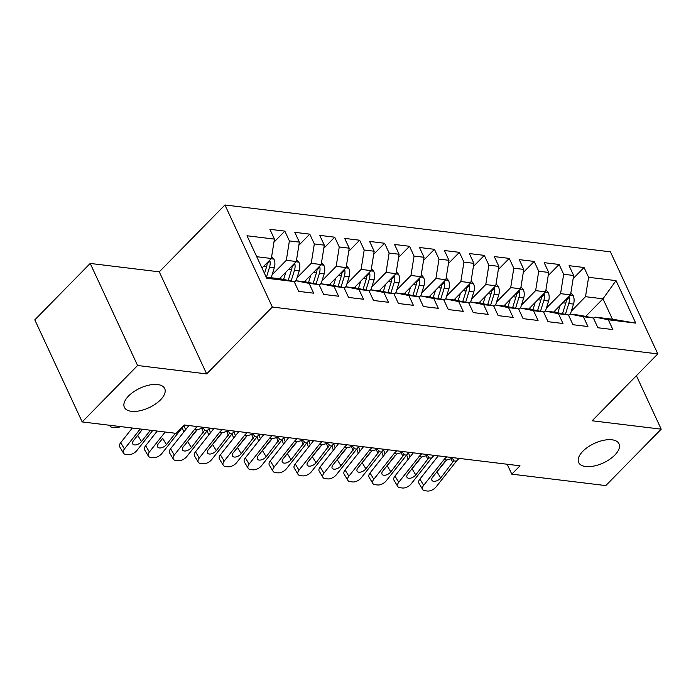 <?xml version="1.0" encoding="UTF-8"?>
<svg xmlns="http://www.w3.org/2000/svg" width="696" height="696" viewBox="0 0 696 696"><rect width="100%" height="100%" fill="white"/><g stroke="black" fill="none" stroke-linecap="round" stroke-linejoin="round"><path stroke-width="1.04" d="M160.498 399.869A22.237 10.745 -24.9 0 1 139.748 410.797A22.237 10.745 -24.9 0 1 124.375 407.29A22.237 10.745 -24.9 0 1 128.586 395.989A22.237 10.745 -24.9 0 1 149.335 385.062A22.237 10.745 -24.9 0 1 164.708 388.568A22.237 10.745 -24.9 0 1 160.498 399.869M614.794 455.106A22.237 10.745 -24.9 0 1 594.045 466.033A22.237 10.745 -24.9 0 1 578.672 462.527A22.237 10.745 -24.9 0 1 582.883 451.225A22.237 10.745 -24.9 0 1 603.632 440.298A22.237 10.745 -24.9 0 1 619.005 443.804A22.237 10.745 -24.9 0 1 614.794 455.106M90.21 263.436L137.59 365.504L206.651 373.909L159.28 271.84L90.21 263.436L34.8 319.856L82.18 421.924L176.175 433.356L184.388 424.995L519.999 465.798L511.786 474.159L605.79 485.59L661.2 429.171L636.388 375.709M159.28 271.84L224.947 204.972L610.427 251.839L657.807 353.907L272.327 307.04L224.947 204.972M585.675 316.419L602.962 298.81L616.03 280.627L588.598 277.295L584.048 267.499L569.093 265.681L573.635 275.477L563.664 274.267L559.123 264.471L544.159 262.653L548.7 272.44L538.73 271.231L534.189 261.435L519.225 259.617L523.766 269.413L513.796 268.204L509.255 258.407L494.29 256.589L498.832 266.385L488.862 265.167L484.32 255.38L469.356 253.553L473.906 263.349L463.928 262.14L459.386 252.344L444.422 250.525L448.972 260.321L438.993 259.103L434.452 249.316L419.488 247.498L424.038 257.285L414.059 256.076L409.518 246.28L394.554 244.461L399.104 254.257L389.125 253.04L384.584 243.252L369.62 241.434L374.17 251.221L364.191 250.012L359.649 240.216L344.685 238.397L349.235 248.194L339.256 246.976L334.715 237.188L319.751 235.37L324.301 245.157L314.322 243.948L309.781 234.152L294.817 232.334L299.367 242.13L289.388 240.92L284.847 231.124L269.883 229.306L274.433 239.102L271.344 258.494L256.728 256.711M616.03 280.627L635.744 323.109L608.321 319.777L594.984 317.098L593.61 318.507M274.433 239.102L247.002 235.761L266.725 278.243L294.147 281.584L298.697 291.372L313.652 293.19L309.111 283.402L319.081 284.612L323.631 294.408L338.587 296.226L334.045 286.43L344.015 287.639L348.565 297.436L363.521 299.254L358.979 289.458L368.95 290.676L373.5 300.472L388.455 302.29L383.914 292.494L393.884 293.703L398.434 303.5L413.389 305.318L408.848 295.522L418.818 296.74L423.368 306.527L438.323 308.345L433.782 298.558L443.752 299.767L448.302 309.563L463.258 311.382L458.716 301.585L468.686 302.803L473.237 312.591L488.192 314.409L483.65 304.622L493.621 305.831L498.171 315.627L513.126 317.446L508.585 307.649L518.555 308.867L523.105 318.655L538.06 320.473L533.519 310.686L543.489 311.895L548.039 321.691L562.994 323.51L558.453 313.713L568.423 314.931L572.973 324.719L587.929 326.537L583.387 316.75L593.357 317.959L597.908 327.755L612.863 329.573L608.321 319.777M272.119 274.746L286.308 260.313L296.279 261.522L279.383 278.731M289.388 240.92L286.308 260.313M299.367 242.13L296.279 261.522M266.203 277.13L280.819 278.905L294.147 281.584M297.053 277.782L311.243 263.34L321.213 264.55L304.317 281.758M314.322 243.948L311.243 263.34M324.301 245.157L321.213 264.55M309.111 283.402L295.783 280.723L294.399 282.124M295.783 280.723L305.753 281.932L319.081 284.612M321.987 280.81L336.168 266.377L346.147 267.586L329.243 284.795M339.256 246.976L336.168 266.377M349.235 248.194L346.147 267.586M334.045 286.43L320.717 283.75L319.334 285.16M320.717 283.75L330.687 284.969L344.015 287.639M346.921 283.846L361.102 269.404L371.081 270.613L354.177 287.822M364.191 250.012L361.102 269.404M374.17 251.221L371.081 270.613M358.979 289.458L345.651 286.787L344.268 288.188M345.651 286.787L355.621 287.996L368.95 290.676M371.855 286.874L386.036 272.432L396.015 273.65L379.111 290.858M389.125 253.04L386.036 272.432M399.104 254.257L396.015 273.65M383.914 292.494L370.585 289.814L369.202 291.224M370.585 289.814L380.555 291.032L393.884 293.703M396.79 289.91L410.971 275.468L420.95 276.677L404.045 293.886M414.059 256.076L410.971 275.468M424.038 257.285L420.95 276.677M408.848 295.522L395.519 292.851L394.136 294.251M395.519 292.851L405.49 294.06L418.818 296.74M421.724 292.938L435.905 278.496L445.884 279.714L428.98 296.922M438.993 259.103L435.905 278.496M448.972 260.321L445.884 279.714M433.782 298.558L420.454 295.878L419.07 297.279M420.454 295.878L430.424 297.096L443.752 299.767M446.658 295.974L460.839 281.532L470.818 282.741L453.914 299.95M463.928 262.14L460.839 281.532M473.906 263.349L470.818 282.741M458.716 301.585L445.388 298.915L444.005 300.315M445.388 298.915L455.358 300.124L468.686 302.803M471.592 299.002L485.773 284.56L495.752 285.778L478.848 302.978M488.862 265.167L485.773 284.56M498.832 266.385L495.752 285.778M483.65 304.622L470.313 301.942L468.939 303.343M470.313 301.942L480.292 303.16L493.621 305.831M496.526 302.029L510.707 287.596L520.686 288.805L503.782 306.014M513.796 268.204L510.707 287.596M523.766 269.413L520.686 288.805M508.585 307.649L495.248 304.978L493.873 306.379M495.248 304.978L505.226 306.188L518.555 308.867M521.461 305.065L535.642 290.624L545.62 291.841L528.716 309.041M538.73 271.231L535.642 290.624M548.7 272.44L545.62 291.841M533.519 310.686L520.182 308.006L518.807 309.407M520.182 308.006L530.161 309.215L543.489 311.895M546.395 308.093L560.576 293.66L570.555 294.869L553.651 312.078M563.664 274.267L560.576 293.66M573.635 275.477L570.555 294.869M558.453 313.713L545.116 311.042L543.741 312.443M545.116 311.042L555.095 312.252L568.423 314.931M571.329 311.129L585.51 296.687L602.962 298.81L612.445 319.22L594.984 317.098M588.598 277.295L585.51 296.687M583.387 316.75L570.05 314.07L568.675 315.471M570.05 314.07L580.029 315.279L593.357 317.959M137.59 365.504L82.18 421.924M657.807 353.907L592.131 420.775L661.2 429.171M206.651 373.909L272.327 307.04M507.184 464.241L511.786 474.159M261.983 268.03L271.344 258.494M635.744 323.109L612.445 319.22M584.048 267.499L573.139 278.618M559.123 264.471L548.204 275.581M534.189 261.435L523.27 272.554M509.255 258.407L498.336 269.517M484.32 255.38L473.402 266.49M459.386 252.344L448.468 263.453M434.452 249.316L423.533 260.426M409.518 246.28L398.599 257.398M384.584 243.252L373.665 254.362M359.649 240.216L348.731 251.334M334.715 237.188L323.797 248.298M309.781 234.152L298.862 245.27M284.847 231.124L273.928 242.234M459.247 458.412A17.374 11.997 -83.1 0 0 456.411 461.187L436.14 486.852A6.951 3.767 148.9 0 1 427.37 491.028L424.873 490.723A6.951 3.767 148.9 0 1 422.707 489.532A6.951 3.767 148.9 0 1 423.673 485.329L443.944 459.673L446.623 459.995L451.93 458.542L453.705 459.586L453.722 460.865L440.699 477.961A5.559 3.01 -31.1 0 1 433.686 481.301A5.559 3.01 -31.1 0 1 431.955 480.344A5.559 3.01 -31.1 0 1 432.721 476.986L446.623 459.995M438.245 455.863L419.897 479.083L423.673 485.329M446.78 456.898A17.374 11.997 -83.1 0 0 443.944 459.673M422.707 489.532L418.94 483.285A6.951 3.767 -31.1 0 1 419.897 479.083M436.496 472.21A5.559 3.01 148.9 0 0 436.931 471.714L445.223 461.213M555.295 310.407L554.729 312.208M560.158 305.457L557.87 312.808M570.859 292.92L573.2 295.617A9.205 6.36 96.9 0 1 573.521 304.091L570.398 314.113M566.379 299.115A9.205 6.36 96.9 0 1 565.787 303.151L562.498 313.739M408.178 459.325L406.681 455.01A6.951 2.906 -19.2 0 1 406.664 454.967M565.422 314.322L568.78 303.517A9.205 6.36 -83.1 0 0 569.171 297.366L568.876 296.574M434.313 455.384A17.374 11.997 -83.1 0 0 431.476 458.159L411.205 483.816A6.951 3.767 148.9 0 1 402.436 488L399.939 487.696A6.951 3.767 148.9 0 1 397.773 486.495A6.951 3.767 148.9 0 1 398.738 482.302L419.009 456.637L421.689 456.967L426.996 455.506L428.771 456.55L428.788 457.829L415.764 474.924A5.559 3.01 -31.1 0 1 408.752 478.274A5.559 3.01 -31.1 0 1 407.021 477.317A5.559 3.01 -31.1 0 1 407.786 473.959L421.689 456.967M413.311 452.826L394.963 476.055L398.738 482.302M421.846 453.87A17.374 11.997 -83.1 0 0 419.009 456.637M397.773 486.495L394.006 480.249A6.951 3.767 -31.1 0 1 394.963 476.055M411.562 469.182A5.559 3.01 148.9 0 0 411.997 468.678L420.288 458.185M409.379 452.357A17.374 11.997 -83.1 0 0 406.542 455.123L386.271 480.788A6.951 3.767 148.9 0 1 377.502 484.964L375.005 484.66A6.951 3.767 148.9 0 1 372.839 483.468A6.951 3.767 148.9 0 1 373.804 479.274L394.075 453.609L396.755 453.94L402.062 452.478L403.837 453.522L403.854 454.801L390.83 471.897A5.559 3.01 -31.1 0 1 383.818 475.238A5.559 3.01 -31.1 0 1 382.087 474.28A5.559 3.01 -31.1 0 1 382.852 470.922L396.755 453.94M388.377 449.799L370.028 473.019L373.804 479.274M396.911 450.834A17.374 11.997 -83.1 0 0 394.075 453.609M372.839 483.468L369.071 477.221A6.951 3.767 -31.1 0 1 370.028 473.019M386.628 466.146A5.559 3.01 148.9 0 0 387.063 465.65L395.354 455.149M530.361 307.371L529.795 309.172M535.224 302.421L532.936 309.781M545.925 289.893L548.265 292.59A9.205 6.36 96.9 0 1 548.587 301.055L545.473 311.077M541.445 296.087A9.205 6.36 96.9 0 1 540.853 300.115L537.564 310.703M383.244 456.298L381.747 451.974A6.951 2.906 -19.2 0 1 381.73 451.939M540.487 311.295L543.846 300.481A9.205 6.36 -83.1 0 0 544.237 294.338L543.941 293.538M505.427 304.343L504.861 306.144M510.29 299.393L508.002 306.745M520.991 286.856L523.331 289.553A9.205 6.36 96.9 0 1 523.653 298.027L520.538 308.05M516.51 293.06A9.205 6.36 96.9 0 1 515.919 297.088L512.63 307.675M358.31 453.261L356.813 448.946A6.951 2.906 -19.2 0 1 356.796 448.903M515.553 308.258L518.912 297.453A9.205 6.36 -83.1 0 0 519.303 291.302L519.007 290.51M384.444 449.32A17.374 11.997 -83.1 0 0 381.608 452.095L361.337 477.752A6.951 3.767 148.9 0 1 352.567 481.937L350.071 481.632A6.951 3.767 148.9 0 1 347.904 480.431A6.951 3.767 148.9 0 1 348.87 476.238L369.141 450.582L371.821 450.904L377.128 449.451L378.902 450.486L378.92 451.765L365.896 468.86A5.559 3.01 -31.1 0 1 358.884 472.21A5.559 3.01 -31.1 0 1 357.152 471.253A5.559 3.01 -31.1 0 1 357.918 467.895L371.821 450.904M363.442 446.771L345.094 469.991L348.87 476.238M371.977 447.806A17.374 11.997 -83.1 0 0 369.141 450.582M347.904 480.431L344.137 474.185A6.951 3.767 -31.1 0 1 345.094 469.991M361.694 463.118A5.559 3.01 148.9 0 0 362.129 462.614L370.42 452.122M359.51 446.293A17.374 11.997 -83.1 0 0 356.674 449.059L336.403 474.724A6.951 3.767 148.9 0 1 327.633 478.9L325.136 478.604A6.951 3.767 148.9 0 1 322.97 477.404A6.951 3.767 148.9 0 1 323.936 473.21L344.207 447.545L346.886 447.876L352.193 446.414L353.968 447.458L353.986 448.737L340.962 465.833A5.559 3.01 -31.1 0 1 333.95 469.174A5.559 3.01 -31.1 0 1 332.218 468.217A5.559 3.01 -31.1 0 1 332.984 464.858L346.886 447.876M338.508 443.735L320.16 466.955L323.936 473.21M347.043 444.77A17.374 11.997 -83.1 0 0 344.207 447.545M322.97 477.404L319.203 471.157A6.951 3.767 -31.1 0 1 320.16 466.955M336.76 460.082A5.559 3.01 148.9 0 0 337.195 459.586L345.486 449.085M480.492 301.316L479.927 303.117M485.356 296.357L483.067 303.717M496.057 283.829L498.397 286.526A9.205 6.36 96.9 0 1 498.719 295L495.604 305.022M491.576 290.023A9.205 6.36 96.9 0 1 490.985 294.06L487.696 304.639M333.375 450.234L331.879 445.918A6.951 2.906 -19.2 0 1 331.861 445.875M490.619 305.231L493.977 294.417A9.205 6.36 -83.1 0 0 494.369 288.275L494.073 287.483M455.558 298.28L454.993 300.08M460.421 293.329L458.133 300.681M471.122 280.793L473.463 283.49A9.205 6.36 96.9 0 1 473.785 291.963L470.67 301.986M466.642 286.996A9.205 6.36 96.9 0 1 466.05 291.024L462.762 301.612M308.441 447.197L306.945 442.882A6.951 2.906 -19.2 0 1 306.927 442.839M465.685 302.195L469.043 291.389A9.205 6.36 -83.1 0 0 469.435 285.238L469.139 284.447M334.576 443.256A17.374 11.997 -83.1 0 0 331.74 446.032L311.469 471.688A6.951 3.767 148.9 0 1 302.699 475.873L300.202 475.568A6.951 3.767 148.9 0 1 298.036 474.376A6.951 3.767 148.9 0 1 299.002 470.174L319.273 444.518L321.952 444.84L327.259 443.387L329.034 444.422L329.051 445.701L316.027 462.805A5.559 3.01 -31.1 0 1 309.015 466.146A5.559 3.01 -31.1 0 1 307.284 465.189A5.559 3.01 -31.1 0 1 308.05 461.831L321.952 444.84M313.574 440.707L295.226 463.928L299.002 470.174M322.109 441.743A17.374 11.997 -83.1 0 0 319.273 444.518M298.036 474.376L294.269 468.121A6.951 3.767 -31.1 0 1 295.226 463.928M311.825 457.055A5.559 3.01 148.9 0 0 312.26 456.55L320.551 446.058M430.624 295.252L430.058 297.053M435.487 290.293L433.199 297.653M446.188 277.765L448.528 280.462A9.205 6.36 96.9 0 1 448.85 288.936L445.736 298.958M441.708 283.959A9.205 6.36 96.9 0 1 441.116 287.996L437.827 298.575M283.507 444.17L282.01 439.855A6.951 2.906 -19.2 0 1 281.993 439.811M440.751 299.167L444.109 288.353A9.205 6.36 -83.1 0 0 444.5 282.211L444.205 281.419M309.642 440.229A17.374 11.997 -83.1 0 0 306.805 442.995L286.535 468.66A6.951 3.767 148.9 0 1 277.765 472.845L275.268 472.54A6.951 3.767 148.9 0 1 273.102 471.34A6.951 3.767 148.9 0 1 274.067 467.147L294.338 441.481L297.027 441.812L302.325 440.35L304.1 441.394L304.117 442.673L291.093 459.769A5.559 3.01 -31.1 0 1 284.081 463.118A5.559 3.01 -31.1 0 1 282.35 462.153A5.559 3.01 -31.1 0 1 283.115 458.803L297.027 441.812M288.64 437.671L270.292 460.9L274.067 467.147M297.175 438.706A17.374 11.997 -83.1 0 0 294.338 441.481M273.102 471.34L269.335 465.093A6.951 3.767 -31.1 0 1 270.292 460.9M286.891 454.018A5.559 3.01 148.9 0 0 287.326 453.522L295.617 443.03M405.69 292.216L405.133 294.017M410.553 287.265L408.265 294.617M421.254 274.737L423.594 277.426A9.205 6.36 96.9 0 1 423.916 285.899L420.802 295.922M416.774 280.932A9.205 6.36 96.9 0 1 416.182 284.96L412.893 295.548M258.573 441.134L257.076 436.818A6.951 2.906 -19.2 0 1 257.059 436.775M415.816 296.131L419.175 285.325A9.205 6.36 -83.1 0 0 419.566 279.174L419.27 278.383M284.707 437.192A17.374 11.997 -83.1 0 0 281.871 439.968L261.6 465.624A6.951 3.767 148.9 0 1 252.831 469.809L250.334 469.504A6.951 3.767 148.9 0 1 248.167 468.312A6.951 3.767 148.9 0 1 249.133 464.11L269.404 438.454L272.092 438.776L277.391 437.323L279.166 438.358L279.183 439.637L266.159 456.741A5.559 3.01 -31.1 0 1 259.147 460.082A5.559 3.01 -31.1 0 1 257.416 459.125A5.559 3.01 -31.1 0 1 258.181 455.767L272.092 438.776M263.706 434.643L245.357 457.864L249.133 464.11M272.24 435.679A17.374 11.997 -83.1 0 0 269.404 438.454M248.167 468.312L244.4 462.057A6.951 3.767 -31.1 0 1 245.357 457.864M261.957 450.991A5.559 3.01 148.9 0 0 262.392 450.486L270.683 439.994M380.755 289.188L380.199 290.989M385.619 284.229L383.331 291.589M396.32 271.701L398.66 274.398A9.205 6.36 96.9 0 1 398.982 282.872L395.867 292.894M391.839 277.895A9.205 6.36 96.9 0 1 391.248 281.932L387.959 292.52M233.639 438.106L232.142 433.791A6.951 2.906 -19.2 0 1 232.125 433.747M390.882 293.103L394.24 282.298A9.205 6.36 -83.1 0 0 394.632 276.147L394.336 275.355M259.773 434.165A17.374 11.997 -83.1 0 0 256.937 436.931L236.666 462.596A6.951 3.767 148.9 0 1 227.896 466.781L225.4 466.477A6.951 3.767 148.9 0 1 223.233 465.276A6.951 3.767 148.9 0 1 224.199 461.083L244.47 435.418L247.158 435.748L252.457 434.287L254.231 435.331L254.249 436.61L241.225 453.705A5.559 3.01 -31.1 0 1 234.213 457.055A5.559 3.01 -31.1 0 1 232.481 456.098A5.559 3.01 -31.1 0 1 233.247 452.739L247.158 435.748M238.771 431.607L220.423 454.836L224.199 461.083M247.306 432.651A17.374 11.997 -83.1 0 0 244.47 435.418M223.233 465.276L219.466 459.029A6.951 3.767 -31.1 0 1 220.423 454.836M237.023 447.963A5.559 3.01 148.9 0 0 237.458 447.458L245.749 436.966M355.821 286.152L355.264 287.953M360.685 281.201L358.397 288.553M371.386 268.673L373.726 271.362A9.205 6.36 96.9 0 1 374.048 279.835L370.933 289.858M366.905 274.868A9.205 6.36 96.9 0 1 366.314 278.896L363.025 289.484M207.208 430.754A6.951 2.906 -19.2 0 1 207.191 430.72L208.704 435.078M365.948 290.075L369.306 279.261A9.205 6.36 -83.1 0 0 369.698 273.119L369.402 272.319M234.839 431.129A17.374 11.997 -83.1 0 0 232.003 433.904L211.732 459.569A6.951 3.767 148.9 0 1 202.962 463.745L200.474 463.44A6.951 3.767 148.9 0 1 198.299 462.248A6.951 3.767 148.9 0 1 199.265 458.046L219.536 432.39L222.224 432.712L227.522 431.259L229.297 432.303L229.315 433.582L216.291 450.677A5.559 3.01 -31.1 0 1 209.279 454.018A5.559 3.01 -31.1 0 1 207.547 453.061A5.559 3.01 -31.1 0 1 208.313 449.703L222.224 432.712M213.837 428.579L195.498 451.8L199.265 458.046M222.372 429.615A17.374 11.997 -83.1 0 0 219.536 432.39M198.299 462.248L194.532 456.002A6.951 3.767 -31.1 0 1 195.498 451.8M212.089 444.927A5.559 3.01 148.9 0 0 212.524 444.431L220.815 433.93M330.887 283.124L330.33 284.925M335.75 278.174L333.462 285.525M346.451 265.637L348.792 268.334A9.205 6.36 96.9 0 1 349.114 276.808L345.999 286.83M341.971 271.832A9.205 6.36 96.9 0 1 341.379 275.868L338.091 286.456M183.77 432.042L182.274 427.727A6.951 2.906 -19.2 0 1 182.256 427.683M341.014 287.039L344.372 276.234A9.205 6.36 -83.1 0 0 344.764 270.083L344.468 269.291M209.905 428.101A17.374 11.997 -83.1 0 0 207.069 430.876L186.798 456.532A6.951 3.767 148.9 0 1 178.028 460.717L175.54 460.413A6.951 3.767 148.9 0 1 173.374 459.212A6.951 3.767 148.9 0 1 174.331 455.019L194.602 429.354L197.29 429.684L202.588 428.223L204.363 429.267L204.38 430.546L191.365 447.641A5.559 3.01 -31.1 0 1 184.344 450.991A5.559 3.01 -31.1 0 1 182.613 450.034A5.559 3.01 -31.1 0 1 183.379 446.675L197.29 429.684M188.903 425.543L170.564 448.772L174.331 455.019M197.438 426.587A17.374 11.997 -83.1 0 0 194.602 429.354M173.374 459.212L169.598 452.965A6.951 3.767 -31.1 0 1 170.564 448.772M187.154 441.899A5.559 3.01 148.9 0 0 187.589 441.394L195.881 430.902M305.953 280.088L305.396 281.889M310.816 275.137L308.528 282.489M321.526 262.61L323.858 265.298A9.205 6.36 96.9 0 1 324.179 273.772L321.065 283.794M317.037 268.804A9.205 6.36 96.9 0 1 316.445 272.832L313.156 283.42M316.08 284.012L319.438 273.197A9.205 6.36 -83.1 0 0 319.829 267.055L319.534 266.255M184.971 425.065A17.374 11.997 -83.1 0 0 182.135 427.84L161.864 453.505A6.951 3.767 148.9 0 1 153.094 457.681L150.606 457.376A6.951 3.767 148.9 0 1 148.439 456.185A6.951 3.767 148.9 0 1 149.396 451.982L165.169 432.016M157.226 431.05L145.629 445.736L149.396 451.982M148.439 456.185L144.664 449.938A6.951 3.767 -31.1 0 1 145.629 445.736M162.22 438.863A5.559 3.01 148.9 0 0 162.655 438.367L158.444 443.639A5.559 3.01 -31.1 0 0 157.679 446.997A5.559 3.01 -31.1 0 0 159.41 447.954A5.559 3.01 -31.1 0 0 166.431 444.613L175.392 433.26M281.019 277.06L280.462 278.861M285.882 272.11L283.594 279.461M296.592 259.573L298.923 262.27A9.205 6.36 96.9 0 1 299.245 270.744L296.131 280.766M292.103 265.776A9.205 6.36 96.9 0 1 291.511 269.804L288.222 280.392M291.145 280.975L294.504 270.17A9.205 6.36 -83.1 0 0 294.895 264.019L294.608 263.227M152.702 430.502L136.929 450.469A6.951 3.767 148.9 0 1 128.16 454.653L125.671 454.349A6.951 3.767 148.9 0 1 123.505 453.148A6.951 3.767 148.9 0 1 124.462 448.955L140.235 428.988M132.292 428.023L120.695 442.708L124.462 448.955M123.505 453.148L119.729 446.902A6.951 3.767 -31.1 0 1 120.695 442.708M137.286 435.835A5.559 3.01 148.9 0 0 137.721 435.331L142.515 429.267M150.458 430.232L141.497 441.577A5.559 3.01 -31.1 0 1 134.476 444.927A5.559 3.01 -31.1 0 1 132.745 443.97A5.559 3.01 -31.1 0 1 133.51 440.611L142.48 429.258M271.657 256.546L273.989 259.243A9.205 6.36 96.9 0 1 274.311 267.708L271.196 277.73M267.168 262.74A9.205 6.36 96.9 0 1 266.577 266.768L264.506 273.458M120.713 426.613A6.951 2.906 160.8 0 1 114.744 427.622L112.247 427.318A6.951 2.906 160.8 0 1 110.055 426.082L109.785 425.282M110.029 425.317A6.951 2.906 160.8 0 0 110.055 426.082M266.455 277.156L269.57 267.134A9.205 6.36 -83.1 0 0 269.961 260.991L269.674 260.191M453.722 460.865L456.411 461.187M436.931 471.714L440.699 477.961M452.757 462.692L451.078 458.507M408.561 453L409.97 457.063M573.078 295.469L570.294 295.13M565.787 303.151L562.777 302.786M573.521 304.091L568.78 303.517M566.344 300.246L569.171 297.366M428.788 457.829L431.476 458.159M411.997 468.678L415.764 474.924M427.822 459.665L426.143 455.471M403.854 454.801L406.542 455.123M387.063 465.65L390.83 471.897M402.888 456.628L401.209 452.443M383.626 449.973L385.036 454.027M548.143 292.442L545.36 292.103M540.853 300.115L537.843 299.75M548.587 301.055L543.846 300.481M541.41 297.218L544.237 294.338M358.692 446.936L360.102 450.999M523.209 289.405L520.425 289.066M515.919 297.088L512.909 296.722M523.653 298.027L518.912 297.453M516.476 294.182L519.303 291.302M378.92 451.765L381.608 452.095M362.129 462.614L365.896 468.86M377.954 453.601L376.275 449.416M353.986 448.737L356.674 449.059M337.195 459.586L340.962 465.833M353.02 450.564L351.341 446.38M333.758 443.909L335.168 447.963M498.275 286.378L495.491 286.039M490.985 294.06L487.974 293.686M498.719 295L493.977 294.417M491.541 291.154L494.369 288.275M308.824 440.873L310.233 444.935M473.341 283.342L470.557 283.002M466.05 291.024L463.04 290.658M473.785 291.963L469.043 291.389M466.607 288.118L469.435 285.238M329.051 445.701L331.74 446.032M312.26 456.55L316.027 462.805M328.086 447.537L326.407 443.352M283.89 437.845L285.299 441.899M448.407 280.314L445.623 279.975M441.116 287.996L438.106 287.631M448.85 288.936L444.109 288.353M441.673 285.09L444.5 282.211M304.117 442.673L306.805 442.995M287.326 453.522L291.093 459.769M303.151 444.5L301.472 440.316M258.955 434.817L260.365 438.871M423.473 277.278L420.689 276.947M416.182 284.96L413.172 284.594M423.916 285.899L419.175 285.325M416.739 282.063L419.566 279.174M279.183 439.637L281.871 439.968M262.392 450.486L266.159 456.741M278.217 441.473L276.538 437.288M234.021 431.781L235.431 435.835M398.538 274.25L395.754 273.911M391.248 281.932L388.238 281.567M398.982 282.872L394.24 282.298M391.805 279.026L394.632 276.147M254.249 436.61L256.937 436.931M237.458 447.458L241.225 453.705M253.283 438.445L251.604 434.252M209.087 428.753L210.496 432.808M373.604 271.214L370.82 270.883M366.314 278.896L363.303 278.53M374.048 279.835L369.306 279.261M366.87 275.999L369.698 273.119M229.315 433.582L232.003 433.904M212.524 444.431L216.291 450.677M228.349 435.409L226.67 431.224M184.153 425.717L185.562 429.771M348.67 268.186L345.886 267.847M341.379 275.868L338.369 275.503M349.114 276.808L344.372 276.234M341.936 272.962L344.764 270.083M204.38 430.546L207.069 430.876M187.589 441.394L191.365 447.641M203.415 432.381L201.736 428.188M323.736 265.159L320.952 264.819M316.445 272.832L313.435 272.467M324.179 273.772L319.438 273.197M317.002 269.935L319.829 267.055M181.656 427.779L182.135 427.84M162.655 438.367L166.431 444.613M298.801 262.122L296.017 261.783M291.511 269.804L288.501 269.439M299.245 270.744L294.504 270.17M292.068 266.899L294.895 264.019M137.721 435.331L141.497 441.577M273.867 259.095L271.083 258.755M266.577 266.768L263.566 266.403M274.311 267.708L269.57 267.134M267.134 263.871L269.961 260.991"/></g></svg>

